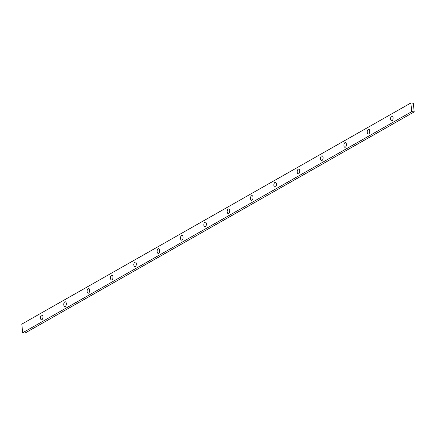 <?xml version="1.0" encoding="UTF-8"?>
<svg xmlns="http://www.w3.org/2000/svg" width="436" height="436" viewBox="0 0 436 436"><rect width="100%" height="100%" fill="white"/><g stroke="black" fill="none" stroke-linecap="round" stroke-linejoin="round"><path stroke-width="0.65" d="M369.793 131.165A2.365 1.27 -84.4 0 0 369.673 132.364M346.446 144.436A2.365 1.27 -84.4 0 0 346.331 145.629M323.103 157.701A2.365 1.27 -84.4 0 0 322.989 158.895M299.761 170.966A2.365 1.27 -84.4 0 0 299.646 172.166M276.419 184.237A2.365 1.27 -84.4 0 0 276.299 185.431M253.076 197.503A2.365 1.27 -84.4 0 0 252.956 198.696M229.728 210.768A2.365 1.27 -84.4 0 0 229.614 211.961M206.386 224.039A2.365 1.27 -84.4 0 0 206.272 225.232M183.044 237.304A2.365 1.27 -84.4 0 0 182.924 238.497M159.701 250.569A2.365 1.27 -84.4 0 0 159.581 251.763M136.354 263.835A2.365 1.27 -84.4 0 0 136.239 265.034M113.011 277.105A2.365 1.27 -84.4 0 0 112.897 278.299M89.669 290.371A2.365 1.27 -84.4 0 0 89.554 291.564M66.327 303.636A2.365 1.27 -84.4 0 0 66.207 304.835M393.136 117.9A2.365 1.27 -84.4 0 0 393.016 119.093M42.984 316.907A2.365 1.27 -84.4 0 0 42.864 318.1M22.694 332.761L25.141 333L414.2 111.883L413.306 103.239L410.859 103L21.8 324.117L22.694 332.761L411.753 111.643L410.859 103M343.9 145.629A2.365 1.27 -84.4 0 0 344.936 147.27A2.365 1.27 -84.4 0 0 346.429 145.035A2.365 1.27 -84.4 0 0 345.399 142.556A2.365 1.27 -84.4 0 0 343.9 145.629M297.216 172.166A2.365 1.27 -84.4 0 0 298.251 173.8A2.365 1.27 -84.4 0 0 299.745 171.571A2.365 1.27 -84.4 0 0 298.709 169.092A2.365 1.27 -84.4 0 0 297.216 172.166M250.526 198.696A2.365 1.27 -84.4 0 0 251.561 200.337A2.365 1.27 -84.4 0 0 253.054 198.102A2.365 1.27 -84.4 0 0 252.024 195.622A2.365 1.27 -84.4 0 0 250.526 198.696M203.841 225.232A2.365 1.27 -84.4 0 0 204.876 226.873A2.365 1.27 -84.4 0 0 206.37 224.638A2.365 1.27 -84.4 0 0 205.334 222.158A2.365 1.27 -84.4 0 0 203.841 225.232M157.151 251.768A2.365 1.27 -84.4 0 0 158.186 253.403A2.365 1.27 -84.4 0 0 159.685 251.169A2.365 1.27 -84.4 0 0 158.65 248.689A2.365 1.27 -84.4 0 0 157.151 251.768M110.466 278.299A2.365 1.27 -84.4 0 0 111.502 279.939A2.365 1.27 -84.4 0 0 112.995 277.705A2.365 1.27 -84.4 0 0 111.959 275.225A2.365 1.27 -84.4 0 0 110.466 278.299M63.781 304.835A2.365 1.27 -84.4 0 0 64.811 306.47A2.365 1.27 -84.4 0 0 66.31 304.241A2.365 1.27 -84.4 0 0 65.275 301.761A2.365 1.27 -84.4 0 0 63.781 304.835M40.434 318.1A2.365 1.27 -84.4 0 0 41.469 319.741A2.365 1.27 -84.4 0 0 42.962 317.506A2.365 1.27 -84.4 0 0 41.932 315.026A2.365 1.27 -84.4 0 0 40.434 318.1M390.591 119.099A2.365 1.27 -84.4 0 0 391.621 120.734A2.365 1.27 -84.4 0 0 393.119 118.499A2.365 1.27 -84.4 0 0 392.084 116.02A2.365 1.27 -84.4 0 0 390.591 119.099M87.124 291.57A2.365 1.27 -84.4 0 0 88.154 293.205A2.365 1.27 -84.4 0 0 89.653 290.97A2.365 1.27 -84.4 0 0 88.617 288.49A2.365 1.27 -84.4 0 0 87.124 291.57M133.808 265.034A2.365 1.27 -84.4 0 0 134.844 266.669A2.365 1.27 -84.4 0 0 136.337 264.439A2.365 1.27 -84.4 0 0 135.307 261.96A2.365 1.27 -84.4 0 0 133.808 265.034M180.499 238.497A2.365 1.27 -84.4 0 0 181.529 240.138A2.365 1.27 -84.4 0 0 183.027 237.903A2.365 1.27 -84.4 0 0 181.992 235.424A2.365 1.27 -84.4 0 0 180.499 238.497M227.183 211.967A2.365 1.27 -84.4 0 0 228.219 213.602A2.365 1.27 -84.4 0 0 229.712 211.373A2.365 1.27 -84.4 0 0 228.677 208.893A2.365 1.27 -84.4 0 0 227.183 211.967M273.873 185.431A2.365 1.27 -84.4 0 0 274.903 187.071A2.365 1.27 -84.4 0 0 276.402 184.837A2.365 1.27 -84.4 0 0 275.367 182.357A2.365 1.27 -84.4 0 0 273.873 185.431M320.558 158.9A2.365 1.27 -84.4 0 0 321.594 160.535A2.365 1.27 -84.4 0 0 323.087 158.301A2.365 1.27 -84.4 0 0 322.051 155.821A2.365 1.27 -84.4 0 0 320.558 158.9M367.243 132.364A2.365 1.27 -84.4 0 0 368.278 133.999A2.365 1.27 -84.4 0 0 369.777 131.77A2.365 1.27 -84.4 0 0 368.742 129.29A2.365 1.27 -84.4 0 0 367.243 132.364M411.753 111.643L414.2 111.883"/></g></svg>
